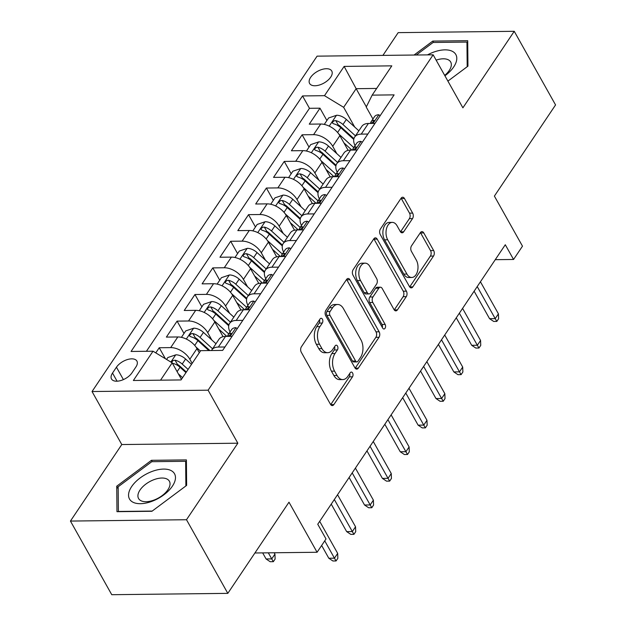 <?xml version="1.0" encoding="UTF-8"?>
<svg xmlns="http://www.w3.org/2000/svg" width="626" height="626" viewBox="0 0 626 626"><rect width="100%" height="100%" fill="white"/><g stroke="black" fill="none" stroke-linecap="round" stroke-linejoin="round"><path stroke-width="0.94" d="M322.406 319.197A2.731 1.675 89.3 0 0 321.146 318.298A2.731 1.675 89.3 0 0 320.042 319.002L301.419 346.757A3.897 2.387 89.3 0 0 301.286 352.266L330.489 404.302A3.897 2.387 89.3 0 0 332.281 405.585A3.897 2.387 89.3 0 0 333.861 404.576L352.493 376.821A2.731 1.675 89.3 0 0 352.579 372.963A2.731 1.675 89.3 0 0 351.319 372.071A2.731 1.675 89.3 0 0 350.216 372.775L347.806 376.367A12.473 7.645 89.3 0 1 342.758 379.583A12.473 7.645 89.3 0 1 337.007 375.475L334.574 371.14A12.473 7.645 89.3 0 1 334.988 353.526L337.398 349.934A2.731 1.675 89.3 0 0 337.492 346.084A2.731 1.675 89.3 0 0 336.232 345.184A2.731 1.675 89.3 0 0 335.129 345.888L332.719 349.48A12.473 7.645 89.3 0 1 327.672 352.696A12.473 7.645 89.3 0 1 321.92 348.588L319.487 344.253A12.473 7.645 89.3 0 1 319.902 326.639L322.312 323.047A2.731 1.675 89.3 0 0 322.406 319.197M310.637 77.358A12.7 6.675 -29.3 0 0 309.596 83.454A12.7 6.675 -29.3 0 0 319.346 85.034A12.7 6.675 -29.3 0 0 330.716 77.123A12.7 6.675 -29.3 0 0 331.757 71.02A12.7 6.675 -29.3 0 0 322.007 69.447A12.7 6.675 -29.3 0 0 310.637 77.358M412.518 218.607A3.897 2.387 89.3 0 0 412.651 213.106L404.459 198.505A3.897 2.387 89.3 0 0 402.659 197.221A3.897 2.387 89.3 0 0 401.086 198.231L380.397 229.061A3.897 2.387 89.3 0 0 380.264 234.562L409.467 286.598A3.897 2.387 89.3 0 0 411.266 287.882A3.897 2.387 89.3 0 0 412.839 286.88L433.528 256.05A3.897 2.387 89.3 0 0 433.662 250.541L423.763 232.911A3.897 2.387 89.3 0 0 421.963 231.628A3.897 2.387 89.3 0 0 420.39 232.629L411.532 245.822A3.897 2.387 89.3 0 0 411.407 251.331L416.313 260.072A10.423 6.385 89.3 0 1 417.503 271.261A10.423 6.385 89.3 0 1 411.744 277.482A10.423 6.385 89.3 0 1 406.931 274.055L387.705 239.797A10.423 6.385 89.3 0 1 386.516 228.607A10.423 6.385 89.3 0 1 392.275 222.379A10.423 6.385 89.3 0 1 397.087 225.814L400.288 231.526A3.897 2.387 89.3 0 0 402.088 232.809A3.897 2.387 89.3 0 0 403.668 231.808L412.518 218.607L409.381 218.646A3.897 2.387 89.3 0 0 409.514 213.145L401.321 198.544A3.897 2.387 89.3 0 0 401.102 198.199M186.493 519.729L237.841 443.2L121.788 444.546L70.441 521.067L186.493 519.729L227.817 593.362L288.985 502.193L317.085 552.265L326.013 538.955L317.75 524.228L505.292 244.743L513.555 259.469L522.483 246.167L494.391 196.094L555.559 104.933L514.243 31.3L398.183 32.638L382.916 55.393M237.841 443.2L208.098 390.194L433.145 54.814L462.896 107.829L514.243 31.3M349.934 279.759A3.897 2.387 89.3 0 0 348.134 278.476A3.897 2.387 89.3 0 0 346.561 279.486L325.872 310.316A3.897 2.387 89.3 0 0 325.739 315.817L354.942 367.853A3.897 2.387 89.3 0 0 356.742 369.137A3.897 2.387 89.3 0 0 358.315 368.135L379.004 337.304A3.897 2.387 89.3 0 0 379.137 331.796L349.934 279.759L346.796 279.799A3.897 2.387 89.3 0 0 346.577 279.454M353.134 269.689L373.824 238.858A3.897 2.387 89.3 0 1 375.397 237.849A3.897 2.387 89.3 0 1 377.196 239.132L406.399 291.168A3.897 2.387 89.3 0 1 406.266 296.677L397.416 309.87A3.897 2.387 89.3 0 1 395.835 310.872A3.897 2.387 89.3 0 1 394.036 309.588L382.196 288.484A3.897 2.387 89.3 0 0 380.397 287.201A3.897 2.387 89.3 0 0 378.824 288.21L372.947 296.959A3.897 2.387 89.3 0 0 372.814 302.468L385.147 324.432A2.731 1.675 89.3 0 1 385.459 327.367A2.731 1.675 89.3 0 1 383.949 328.994A2.731 1.675 89.3 0 1 382.689 328.094L353.001 275.19A3.897 2.387 89.3 0 1 353.134 269.689M227.817 593.362L111.757 594.7L70.441 521.067M326.897 120.513L319.98 108.188L309.26 124.159L320.708 124.026L313.563 134.668A15.877 9.367 33.9 0 1 332.719 146.304L336.843 153.652M309.033 147.133L302.115 134.801L291.403 150.772L302.851 150.639L295.707 161.289A15.877 9.367 33.9 0 1 314.862 172.925L318.986 180.272M291.176 173.754L284.259 161.422L273.539 177.393L284.986 177.26L277.842 187.902A15.877 9.367 33.9 0 1 296.998 199.537L301.122 206.885M273.312 200.367L266.394 188.035L255.674 204.006L267.13 203.873L259.986 214.522A15.877 9.367 33.9 0 1 279.141 226.158L283.265 233.506M255.455 226.988L248.53 214.655L237.817 230.626L249.265 230.493L242.121 241.143A15.877 9.367 33.9 0 1 261.277 252.779L265.401 260.126M237.59 253.6L230.673 241.268L219.953 257.239L231.401 257.114L224.257 267.756A15.877 9.367 33.9 0 1 243.42 279.392L247.544 286.739M219.734 280.221L212.809 267.889L202.096 283.86L213.544 283.727L206.4 294.376A15.877 9.367 33.9 0 1 225.556 306.012L229.679 313.36M201.869 306.842L194.952 294.51L184.232 310.48L195.68 310.347L188.536 320.989A15.877 9.367 33.9 0 1 207.699 332.625L211.823 339.973M184.013 333.455L177.088 321.122L166.375 337.093L177.823 336.96A15.877 9.367 33.9 0 1 196.979 348.596L199.303 352.735M320.708 124.026A15.877 9.367 -146.1 0 1 339.863 135.662L348.119 150.365M302.851 150.639A15.877 9.367 -146.1 0 1 322.007 162.275L330.254 176.978M284.986 177.26A15.877 9.367 -146.1 0 1 304.142 188.895L312.397 203.599M267.13 203.873A15.877 9.367 -146.1 0 1 286.285 215.508L294.533 230.219M249.265 230.493A15.877 9.367 -146.1 0 1 268.421 242.129L276.676 256.832M231.401 257.114A15.877 9.367 -146.1 0 1 250.564 268.75L258.812 283.453M213.544 283.727A15.877 9.367 -146.1 0 1 232.7 295.362L240.955 310.066M195.68 310.347A15.877 9.367 -146.1 0 1 214.843 321.983L223.091 336.686M131.969 372.846L135.897 366.993A12.309 6.471 -29.3 0 0 136.906 361.077A12.309 6.471 -29.3 0 0 127.461 359.551A12.309 6.471 -29.3 0 0 116.444 367.212L112.516 373.073A12.309 6.471 -29.3 0 0 111.506 378.98A12.309 6.471 -29.3 0 0 120.951 380.506A12.309 6.471 -29.3 0 0 131.969 372.846M208.098 390.194L92.038 391.532L317.085 56.152L433.145 54.814M319.98 108.188L309.471 108.306L302.53 95.934L131.061 351.46L153.018 351.209L172.173 362.845L181.438 379.356M302.53 95.934L324.487 95.684L344.128 66.403L391.806 65.855L372.165 95.129L394.122 94.878L222.653 350.404L200.696 350.662L181.047 379.935L133.369 380.491L153.018 351.209M165.389 358.721L159.231 347.743L170.679 347.61A15.877 9.367 33.9 0 1 189.834 359.246L192.159 363.385M211.455 350.537A15.877 9.367 33.9 0 1 211.776 349.989L218.928 339.347A15.877 9.367 33.9 0 1 225.501 336.412L232.097 336.334M211.776 349.989A15.877 9.367 33.9 0 1 218.357 347.062L224.953 346.984M374.982 123.392L368.385 123.471A15.877 9.367 -146.1 0 0 361.812 126.405L354.668 137.055A15.877 9.367 33.9 0 1 361.241 134.12L367.838 134.042M357.117 150.013L350.529 150.091A15.877 9.367 -146.1 0 0 343.948 153.026L336.804 163.668A15.877 9.367 33.9 0 1 343.384 160.733L349.973 160.663M339.261 176.634L332.664 176.704A15.877 9.367 -146.1 0 0 326.091 179.639L318.947 190.288A15.877 9.367 33.9 0 1 325.52 187.354L332.116 187.276M321.396 203.247L314.808 203.325A15.877 9.367 -146.1 0 0 308.227 206.259L301.083 216.901A15.877 9.367 33.9 0 1 307.656 213.975L314.252 213.896M303.54 229.867L296.943 229.945A15.877 9.367 -146.1 0 0 290.37 232.872L283.226 243.522A15.877 9.367 33.9 0 1 289.799 240.587L296.395 240.509M285.675 256.48L279.079 256.558A15.877 9.367 -146.1 0 0 272.506 259.493L265.361 270.142A15.877 9.367 33.9 0 1 271.934 267.208L278.531 267.13M267.818 283.101L261.222 283.179A15.877 9.367 -146.1 0 0 254.649 286.105L247.505 296.755A15.877 9.367 33.9 0 1 254.078 293.821L260.674 293.75M249.954 309.721L243.357 309.792A15.877 9.367 -146.1 0 0 236.785 312.726L229.64 323.376A15.877 9.367 33.9 0 1 236.213 320.442L242.81 320.363M177.088 321.122L188.536 320.989M194.952 294.51L206.4 294.376M212.809 267.889L224.257 267.756M230.673 241.268L242.121 241.143M248.53 214.655L259.986 214.522M266.394 188.035L277.842 187.902M284.259 161.422L295.707 161.289M302.115 134.801L313.563 134.668M309.471 108.306L146.421 351.288M159.231 347.743L155.78 352.884M366.335 106.843L356.147 88.689L343.643 107.32L354.707 127.039M172.173 362.845L160.546 380.178M121.788 444.546L92.038 391.532M495.268 259.68L513.555 259.469M254.907 552.985L317.085 552.265M376.649 88.446L356.147 88.689L344.128 66.403M372.94 119.018L366.226 107.062L372.165 95.129M230.055 331.952A15.877 9.367 33.9 0 1 229.64 323.376M247.912 305.332A15.877 9.367 33.9 0 1 247.505 296.755M265.776 278.711A15.877 9.367 33.9 0 1 265.361 270.142M283.633 252.098A15.877 9.367 33.9 0 1 283.226 243.522M301.497 225.477A15.877 9.367 33.9 0 1 301.083 216.901M319.362 198.865A15.877 9.367 33.9 0 1 318.947 190.288M337.218 172.244A15.877 9.367 33.9 0 1 336.804 163.668M355.083 145.631A15.877 9.367 33.9 0 1 354.668 137.055M343.643 107.32L324.487 95.684M186.634 485.393L186.399 459.907L151.445 460.313L116.733 486.199L116.976 511.685L151.922 511.278L186.634 485.393M447.903 81.114L467.943 66.168L467.708 40.682L432.754 41.089L414.06 55.033M118.173 488.757L116.733 486.199M152.22 461.691L151.445 460.313M433.528 42.466L432.754 41.089M319.51 319.792A2.731 1.675 89.3 0 1 319.174 323.086L316.764 326.678A12.473 7.645 89.3 0 0 316.349 344.284L319.487 344.253M327.672 352.696L324.534 352.735A12.473 7.645 89.3 0 1 318.783 348.627L316.349 344.284M342.758 379.583L339.621 379.614A12.473 7.645 89.3 0 1 333.869 375.506L331.436 371.171A12.473 7.645 89.3 0 1 331.85 353.565L334.268 349.973A2.731 1.675 89.3 0 0 334.597 346.679M333.861 404.576L330.724 404.615A3.897 2.387 89.3 0 0 330.724 404.615L349.355 376.852A2.731 1.675 89.3 0 0 349.684 373.565M355.161 368.198A3.897 2.387 89.3 0 0 355.185 368.166L375.866 337.336A3.897 2.387 89.3 0 0 375.999 331.835L346.796 279.799M330.074 311.49A2.731 1.675 89.3 0 0 329.98 315.34L355.615 361.014A2.731 1.675 89.3 0 0 356.875 361.914A2.731 1.675 89.3 0 0 357.978 361.21L360.521 357.423A12.473 7.645 89.3 0 0 360.936 339.808L343.416 308.587A12.473 7.645 89.3 0 0 337.664 304.479A12.473 7.645 89.3 0 0 332.617 307.695L330.074 311.49L326.936 311.521A2.731 1.675 89.3 0 0 326.842 315.379L329.98 315.34M356.875 361.914L353.737 361.953A2.731 1.675 89.3 0 1 352.477 361.053L326.842 315.379M337.664 304.479L334.527 304.518A12.473 7.645 89.3 0 0 329.479 307.734L332.617 307.695M326.936 311.521L329.479 307.734M394.255 309.933A3.897 2.387 89.3 0 0 394.278 309.901L403.128 296.708A3.897 2.387 89.3 0 0 403.261 291.207L374.058 239.171A3.897 2.387 89.3 0 0 373.839 238.827M380.397 287.201L377.259 287.24A3.897 2.387 89.3 0 0 375.686 288.242L369.81 296.998A3.897 2.387 89.3 0 0 369.676 302.499L382.009 324.471L385.147 324.432M382.314 327.421A2.731 1.675 89.3 0 0 382.009 324.471M369.903 266.59A10.423 6.385 89.3 0 0 365.099 263.155A10.423 6.385 89.3 0 0 359.34 269.383A10.423 6.385 89.3 0 0 360.529 280.565L367.298 292.639A3.897 2.387 89.3 0 0 369.097 293.923A3.897 2.387 89.3 0 0 370.678 292.913L376.547 284.165A3.897 2.387 89.3 0 0 376.68 278.656L369.903 266.59M365.099 263.155L361.961 263.194A10.423 6.385 89.3 0 0 356.202 269.415A10.423 6.385 89.3 0 0 357.391 280.605L360.529 280.565M369.097 293.923L365.96 293.954A3.897 2.387 89.3 0 1 364.168 292.671L357.391 280.605M403.668 231.808L400.53 231.839A3.897 2.387 89.3 0 0 400.53 231.839L409.381 218.646M392.275 222.379L389.137 222.418A10.423 6.385 89.3 0 0 383.386 228.646A10.423 6.385 89.3 0 0 384.567 239.828L387.705 239.797M411.744 277.482L408.606 277.521A10.423 6.385 89.3 0 1 403.793 274.086L384.567 239.828M409.686 286.943A3.897 2.387 89.3 0 0 409.709 286.911L430.391 256.081A3.897 2.387 89.3 0 0 430.524 250.58L420.625 232.942A3.897 2.387 89.3 0 0 420.406 232.598M178.355 373.855L182.573 377.674M166.571 359.441L167.854 357.532L175.914 354.801A10.517 6.205 33.9 0 1 185.593 359.011L191.501 364.363M172.369 363.19L172.933 363.385A10.517 6.205 33.9 0 1 180.061 367.266L185.961 372.619M188.105 369.418L182.205 364.074A10.517 6.205 -146.1 0 0 175.077 360.193L172.807 360.639L171.712 362.548M175.077 360.193L177.455 364.434A5.36 3.161 33.9 0 1 179.521 365.834L186.36 372.024M274.939 554.12L275.119 559.026L273.335 561.686L270.197 561.725L266.081 558.971L271.723 558.908L274.939 554.12L274.18 552.758M273.335 561.686L268.311 552.828M266.081 558.971L262.67 552.891M321.647 545.473L328.814 558.251L334.456 558.181L324.738 540.856M337.672 553.392L337.852 558.298L336.068 560.959L334.456 558.181L337.672 553.392L319.69 521.341M336.068 560.959L332.93 560.998L328.814 558.251M131.624 486.621A25.807 13.561 -29.3 0 0 140.404 503.687A25.807 13.561 -29.3 0 0 172.4 486.152A25.807 13.561 -29.3 0 0 163.629 469.085A25.807 13.561 -29.3 0 0 131.624 486.621M140.013 490.033A17.669 9.288 -29.3 0 0 138.565 498.515A17.669 9.288 -29.3 0 0 152.126 500.706A17.669 9.288 -29.3 0 0 167.932 489.712A17.669 9.288 -29.3 0 0 169.38 481.23A17.669 9.288 -29.3 0 0 155.819 479.039A17.669 9.288 -29.3 0 0 140.013 490.033M186.423 462.684L185.648 461.299L185.883 485.956M152.196 511.074L118.384 511.465L118.15 486.778L151.782 461.691L185.648 461.299M444.922 75.801A25.807 13.561 -29.3 0 0 453.576 52.06A25.807 13.561 -29.3 0 0 427.519 54.877M444.695 75.402A17.669 9.288 -29.3 0 0 450.689 62.005A17.669 9.288 -29.3 0 0 449.147 60.307A17.669 9.288 -29.3 0 0 436.126 60.135M416.282 55.01L433.09 42.474L466.957 42.083L467.192 66.732M467.732 43.46L466.957 42.083M195.985 347.023L200.43 351.053M181.399 337.351L185.711 330.911L193.778 328.18A10.517 6.205 33.9 0 1 203.458 332.398L215.97 343.744M212.582 348.799L200.062 337.453A10.517 6.205 -146.1 0 0 192.933 333.572L191.384 333.674L189.686 335.02L189.608 336.021L190.797 336.772A10.517 6.205 33.9 0 1 197.918 340.646L208.865 350.568M192.933 333.572L195.312 337.813A5.36 3.161 33.9 0 1 197.386 339.214L209.898 350.552M218.857 329.143L226.862 336.397M213.849 320.41L228.74 333.908M199.256 310.731L203.575 304.299L211.635 301.568A10.517 6.205 33.9 0 1 221.314 305.778L233.834 317.124M230.438 322.179L217.926 310.832A10.517 6.205 -146.1 0 0 210.798 306.959L209.24 307.061L207.55 308.407L207.488 309.44L208.654 310.152A10.517 6.205 33.9 0 1 215.782 314.033L228.725 325.763M210.798 306.959L213.176 311.192A5.36 3.161 33.9 0 1 215.242 312.601L228.897 324.972M236.722 302.522L244.727 309.776M231.706 293.79L246.597 307.288M217.12 284.11L221.44 277.678L229.499 274.947A10.517 6.205 33.9 0 1 239.179 279.165L251.699 290.503M248.303 295.566L235.783 284.22A10.517 6.205 -146.1 0 0 228.662 280.338L227.105 280.44L225.415 281.786L225.352 282.819L226.518 283.531A10.517 6.205 33.9 0 1 233.639 287.412L246.589 299.15M228.662 280.338L231.041 284.58A5.36 3.161 33.9 0 1 233.107 285.98L246.761 298.359M254.579 275.909L262.584 283.163M249.571 267.177L264.462 280.675M234.977 257.497L239.296 251.065L247.356 248.326A10.517 6.205 33.9 0 1 257.036 252.544L269.556 263.89M266.16 268.945L253.647 257.599A10.517 6.205 -146.1 0 0 246.519 253.726L244.962 253.82L243.271 255.165L243.217 256.206L244.375 256.918A10.517 6.205 33.9 0 1 251.503 260.792L264.446 272.529M246.519 253.726L248.898 257.959A5.36 3.161 33.9 0 1 250.971 259.36L264.626 271.739M237.309 328.564L235.806 327.695A10.517 6.205 -146.1 0 0 231.604 329.636L228.216 334.691A10.517 6.205 -146.1 0 0 227.59 336.389M228.005 336.381A10.517 6.205 33.9 0 1 228.122 336.334L230.986 334.214L231.111 333.29L230.266 333.142A10.517 6.205 -146.1 0 0 228.216 334.691M331.24 504.126L346.671 531.63L352.321 531.568L334.331 499.517M355.537 526.771L355.717 531.685L353.925 534.346L352.321 531.568L355.537 526.771L337.547 494.728M353.925 534.346L350.795 534.377L346.671 531.63M255.173 301.943L253.663 301.083A10.517 6.205 -146.1 0 0 249.469 303.015L246.073 308.078A10.517 6.205 -146.1 0 0 245.455 309.768M245.861 309.768A10.517 6.205 33.9 0 1 245.979 309.721L248.843 307.593L248.968 306.677L248.123 306.529A10.517 6.205 -146.1 0 0 246.073 308.078M349.105 477.513L364.535 505.01L370.177 504.947L352.195 472.896M373.393 500.158L373.573 505.065L371.789 507.725L370.177 504.947L373.393 500.158L355.411 468.107M371.789 507.725L368.651 507.764L364.535 505.01M273.03 275.33L271.527 274.462A10.517 6.205 -146.1 0 0 267.325 276.402L263.937 281.457A10.517 6.205 -146.1 0 0 263.311 283.155M263.726 283.148A10.517 6.205 33.9 0 1 263.843 283.101L266.707 280.972L266.832 280.057L265.987 279.908A10.517 6.205 -146.1 0 0 263.937 281.457M366.961 450.892L382.4 478.397L388.042 478.334L370.06 446.283M391.258 473.538L391.438 478.452L389.654 481.112L388.042 478.334L391.258 473.538L373.268 441.487M389.654 481.112L386.516 481.144L382.4 478.397M290.894 248.71L289.392 247.841A10.517 6.205 -146.1 0 0 285.19 249.782L281.794 254.845A10.517 6.205 -146.1 0 0 281.176 256.535M281.583 256.527A10.517 6.205 33.9 0 1 281.7 256.488L284.564 254.359L284.697 253.444L283.844 253.295A10.517 6.205 -146.1 0 0 281.794 254.845M384.826 424.272L400.257 451.776L405.906 451.714L387.917 419.663M409.114 446.925L409.294 451.831L407.51 454.492L405.906 451.714L409.114 446.925L391.133 414.874M407.51 454.492L404.373 454.531L400.257 451.776M272.443 249.289L280.448 256.543M267.427 240.556L282.326 254.054M252.841 230.877L257.161 224.444L265.221 221.714A10.517 6.205 33.9 0 1 274.9 225.923L287.42 237.27M284.024 242.332L271.504 230.986A10.517 6.205 -146.1 0 0 264.383 227.105L262.826 227.207L261.136 228.553L261.073 229.585L262.239 230.298A10.517 6.205 33.9 0 1 269.36 234.179L282.31 245.908M264.383 227.105L266.762 231.346A5.36 3.161 33.9 0 1 268.828 232.747L282.483 245.118M308.751 222.097L307.249 221.228A10.517 6.205 -146.1 0 0 303.047 223.169L299.658 228.224A10.517 6.205 -146.1 0 0 299.032 229.914M299.447 229.914A10.517 6.205 33.9 0 1 299.564 229.867L302.428 227.739L302.554 226.823L301.709 226.675A10.517 6.205 -146.1 0 0 299.658 228.224M402.682 397.659L418.121 425.164L423.763 425.093L405.781 393.05M426.979 420.304L427.159 425.21L425.375 427.871L423.763 425.093L426.979 420.304L408.989 388.253M425.375 427.871L422.237 427.91L418.121 425.164M290.3 222.676L298.305 229.93M285.292 213.943L300.183 227.441M270.706 204.264L275.017 197.832L283.077 195.093A10.517 6.205 33.9 0 1 292.765 199.311L305.277 210.657M301.889 215.712L289.368 204.366A10.517 6.205 -146.1 0 0 282.24 200.484L280.683 200.586L278.993 201.932L278.938 202.973L280.096 203.685A10.517 6.205 33.9 0 1 287.224 207.558L300.167 219.296M282.24 200.484L284.619 204.725A5.36 3.161 33.9 0 1 286.692 206.126L300.347 218.505M326.615 195.476L325.113 194.608A10.517 6.205 -146.1 0 0 320.911 196.548L317.515 201.603A10.517 6.205 -146.1 0 0 316.897 203.301M317.312 203.293A10.517 6.205 33.9 0 1 317.421 203.254L320.293 201.126L320.418 200.203L319.565 200.054A10.517 6.205 -146.1 0 0 317.515 201.603M420.547 371.038L435.978 398.543L441.627 398.48L423.638 366.429M444.843 393.691L445.016 398.598L443.231 401.258L441.627 398.48L444.843 393.691L426.854 361.64M443.231 401.258L440.094 401.297L435.978 398.543M308.164 196.055L316.169 203.309M303.148 187.323L318.047 200.821M288.563 177.643L292.882 171.211L300.942 168.48A10.517 6.205 33.9 0 1 310.621 172.69L323.141 184.036M319.745 189.091L307.225 177.753A10.517 6.205 -146.1 0 0 300.104 173.871L298.547 173.973L296.857 175.319L296.794 176.352L297.96 177.064A10.517 6.205 33.9 0 1 305.089 180.945L318.031 192.675M300.104 173.871L302.483 178.105A5.36 3.161 33.9 0 1 304.549 179.513L318.204 191.885M344.472 168.856L342.97 167.995A10.517 6.205 -146.1 0 0 338.768 169.936L335.38 174.99A10.517 6.205 -146.1 0 0 334.753 176.681M335.168 176.681A10.517 6.205 33.9 0 1 335.286 176.634L338.15 174.505L338.275 173.59L337.43 173.441A10.517 6.205 -146.1 0 0 335.38 174.99M438.403 344.425L453.842 371.93L459.484 371.86L441.502 339.808M462.7 367.071L462.88 371.977L461.096 374.638L459.484 371.86L462.7 367.071L444.718 335.02M461.096 374.638L457.958 374.677L453.842 371.93M326.029 169.435L334.026 176.689M321.013 160.702L335.904 174.2M306.427 151.03L310.739 144.59L318.798 141.859A10.517 6.205 33.9 0 1 328.486 146.077L340.998 157.416M337.61 162.478L325.09 151.132A10.517 6.205 -146.1 0 0 317.961 147.251L316.412 147.353L314.714 148.698L314.635 149.7L315.817 150.443A10.517 6.205 33.9 0 1 322.946 154.325L335.896 166.062M317.961 147.251L320.34 151.492A5.36 3.161 33.9 0 1 322.413 152.893L336.068 165.272M362.337 142.243L360.834 141.374A10.517 6.205 -146.1 0 0 356.632 143.315L353.236 148.37A10.517 6.205 -146.1 0 0 352.618 150.068M353.033 150.06A10.517 6.205 33.9 0 1 353.15 150.013L356.014 147.885L356.139 146.969L355.286 146.82A10.517 6.205 -146.1 0 0 353.236 148.37M456.268 317.805L471.699 345.309L477.348 345.247L459.359 313.196M480.565 340.45L480.745 345.364L478.953 348.025L477.348 345.247L480.565 340.45L462.575 308.399M478.953 348.025L475.815 348.056L471.699 345.309M343.885 142.822L351.89 150.076M338.869 134.089L353.768 147.587M324.284 124.41L328.603 117.978L336.663 115.247A10.517 6.205 33.9 0 1 346.342 119.456L358.862 130.803M355.466 135.858L342.954 124.511A10.517 6.205 -146.1 0 0 335.826 120.638L334.268 120.732L332.578 122.078L332.516 123.119L333.681 123.831A10.517 6.205 33.9 0 1 340.81 127.712L353.753 139.441M335.826 120.638L338.204 124.871A5.36 3.161 33.9 0 1 340.27 126.28L353.925 138.651M380.201 115.622L378.691 114.754A10.517 6.205 -146.1 0 0 374.497 116.694L371.101 121.757A10.517 6.205 -146.1 0 0 370.482 123.447M370.889 123.447A10.517 6.205 33.9 0 1 371.007 123.4L373.871 121.272L373.996 120.356L373.151 120.208A10.517 6.205 -146.1 0 0 371.101 121.757M474.125 291.192L489.563 318.689L495.205 318.626L477.223 286.575M498.421 313.837L498.601 318.744L496.817 321.404L495.205 318.626L498.421 313.837L480.439 281.786M496.817 321.404L493.679 321.443L489.563 318.689M339.863 135.662L332.719 146.304M322.007 162.275L314.862 172.925M304.142 188.895L296.998 199.537M286.285 215.508L279.141 226.158M268.421 242.129L261.277 252.779M250.564 268.75L243.42 279.392M232.7 295.362L225.556 306.012M214.843 321.983L207.699 332.625M196.979 348.596L189.834 359.246M225.501 336.412L218.357 347.062M368.385 123.471L361.241 134.12M350.529 150.091L343.384 160.733M332.664 176.704L325.52 187.354M314.808 203.325L307.656 213.975M296.943 229.945L289.799 240.587M279.079 256.558L271.934 267.208M261.222 283.179L254.078 293.821M243.357 309.792L236.213 320.442M177.823 336.96L170.679 347.61M117.078 381.203L112.516 373.073M123.4 379.606L116.444 367.212M316.764 326.678L319.902 326.639M318.783 348.627L321.92 348.588M334.268 349.973L337.398 349.934M331.85 353.565L334.988 353.526M331.436 371.171L334.574 371.14M333.869 375.506L337.007 375.475M349.355 376.852L352.493 376.821M319.174 323.086L322.312 323.047M375.999 331.835L379.137 331.796M375.866 337.336L379.004 337.304M355.185 368.166L358.315 368.135M352.477 361.053L355.615 361.014M374.058 239.171L377.196 239.132M403.261 291.207L406.399 291.168M403.128 296.708L406.266 296.677M394.278 309.901L397.416 309.87M375.686 288.242L378.824 288.21M369.81 296.998L372.947 296.959M369.676 302.499L372.814 302.468M364.168 292.671L367.298 292.639M403.793 274.086L406.931 274.055M420.625 232.942L423.763 232.911M430.524 250.58L433.662 250.541M430.391 256.081L433.528 256.05M409.709 286.911L412.839 286.88M401.321 198.544L404.459 198.505M409.514 213.145L412.651 213.106M175.71 354.864L170.882 362.063M180.061 367.266L177.119 371.648M185.593 359.011L182.205 364.074M193.575 328.251L186.321 339.057M197.918 340.646L194.717 345.411M203.458 332.398L200.062 337.453M211.431 301.63L204.178 312.444M215.782 314.033L212.582 318.798M221.314 305.778L217.926 310.832M229.296 275.017L222.042 285.824M233.639 287.412L230.446 292.178M239.179 279.165L235.783 284.22M247.153 248.397L239.899 259.211M251.503 260.792L248.303 265.565M257.036 252.544L253.647 257.599M230.149 336.358L235.916 327.758M230.924 334.315L230.266 333.142M248.006 309.737L253.78 301.145M248.78 307.702L248.123 306.529M265.87 283.124L271.637 274.524M266.645 281.082L265.987 279.908M283.727 256.503L289.502 247.904M284.501 254.461L283.844 253.295M265.017 221.776L257.763 232.59M269.36 234.179L266.167 238.944M274.9 225.923L271.504 230.986M301.591 229.891L307.358 221.291M302.366 227.848L301.709 226.675M282.874 195.163L275.62 205.97M287.224 207.558L284.024 212.324M292.765 199.311L289.368 204.366M319.456 203.27L325.223 194.67M320.222 201.228L319.565 200.054M300.738 168.543L293.484 179.357M305.089 180.945L301.889 185.711M310.621 172.69L307.225 177.753M337.312 176.657L343.079 168.058M338.087 174.615L337.43 173.441M318.603 141.93L311.341 152.736M322.946 154.325L319.745 159.09M328.486 146.077L325.09 151.132M355.177 150.037L360.944 141.437M355.951 147.994L355.286 146.82M336.459 115.309L329.206 126.123M340.81 127.712L337.61 132.477M346.342 119.456L342.954 124.511M373.033 123.416L378.808 114.824M373.808 121.374L373.151 120.208"/></g></svg>
